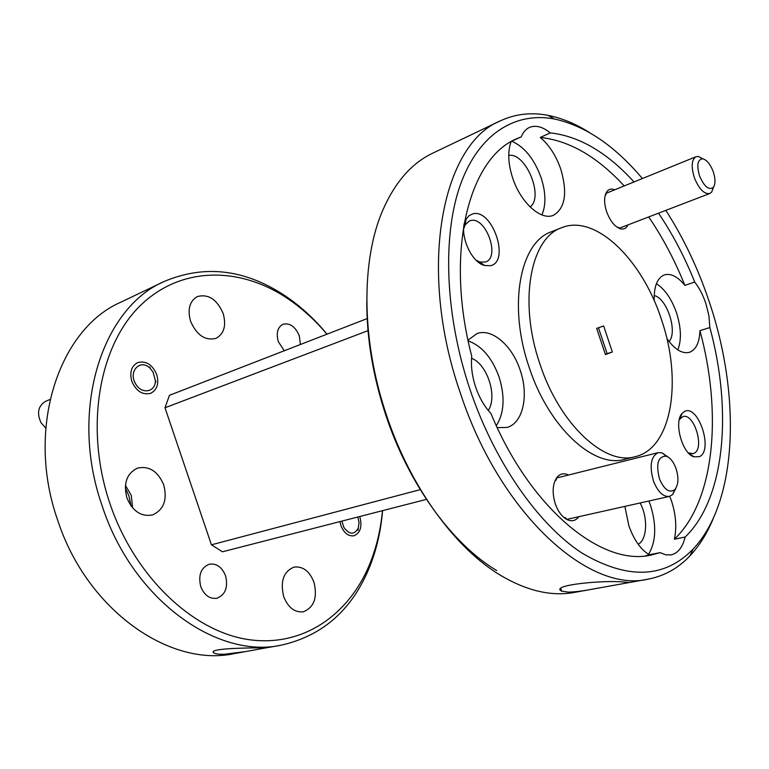 <?xml version="1.0" encoding="UTF-8"?>
<svg xmlns="http://www.w3.org/2000/svg" width="769" height="769" viewBox="0 0 769 769"><rect width="100%" height="100%" fill="white"/><g stroke="black" fill="none" stroke-linecap="round" stroke-linejoin="round"><path stroke-width="1.15" d="M49.995 399.476L45.592 401.341C38.133 405.897 36.614 413.02 41.036 422.729L45.707 428.025M135.546 383.683C141.4 394.862 155.915 392.228 155.328 380.347L153.098 372.177L150.32 368.514C140.775 358.21 127.856 371.158 135.546 383.683M341.878 521.103L343.849 527.361C349.434 534.83 354.249 535.061 358.296 528.053L359.056 522.689L357.825 517.008M659.514 479.01C664.243 489.738 669.318 493.294 674.749 489.67C678.537 484.855 678.931 477.684 675.922 468.167C673.433 461.688 670.193 457.69 666.214 456.18C657.966 456.286 655.736 463.899 659.514 479.01M675.903 488.2L672.654 494.554L669.347 496.428C663.195 496.995 657.937 491.949 653.573 481.298C649.228 466.081 650.776 456.526 658.197 452.624L662.013 452.806L667.934 456.959M699.569 175.966C704.25 186.656 708.835 190.472 713.334 187.396C715.583 184.012 715.535 178.725 713.19 171.545C710.287 164.124 706.788 159.875 702.693 158.798C697.521 159.471 696.483 165.191 699.569 175.966M713.545 187.107L711.642 192.106L709.758 193.509C704.193 194.346 699.079 189.136 694.417 177.879C690.985 166.758 691.533 159.702 696.06 156.703L698.377 156.453L703.049 158.866M476.222 260.287L479.923 262.075L485.624 261.979C500.571 257.192 485.902 216.368 470.705 220.53L469.292 220.963L465.12 224.933L463.678 228.835M284.28 350.76L278.32 341.638C276.013 333.064 277.561 327.277 282.963 324.258C289.913 322.701 295.383 326.604 299.352 335.947L300.381 344.512M131.816 381.289C129.432 372.321 131.374 366.092 137.651 362.603C145.947 360.517 152.31 364.496 156.732 374.541C159.154 383.606 157.136 389.854 150.666 393.315C142.505 395.247 136.228 391.238 131.816 381.289M190.577 321.269C187.328 309.359 189.587 301.121 197.364 296.555C208.38 293.71 216.983 299.362 223.173 313.502C226.471 325.547 224.096 333.833 216.031 338.36C205.246 340.965 196.758 335.265 190.577 321.269M473.031 213.792L469.109 215.608L466.091 219.223C458.151 231.68 470.34 262.181 484.518 265.468L490.411 265.718C510.395 261.873 492.602 208.687 473.031 213.792M614.719 189.799C611.307 188.405 608.606 189.126 606.635 191.971C603.992 196.585 603.963 203.083 606.539 211.446C610.086 221.039 614.758 226.836 620.564 228.854C623.89 229.595 626.36 228.278 627.965 224.904M624.217 185.935C597.273 156.693 569.3 140.535 540.29 137.449C549.268 145.11 556.131 155.751 560.861 169.391C567.628 192.865 565.196 208.149 553.584 215.224C541.222 221.068 520.565 202.689 512.596 177.783C508.049 163.461 507.55 151.435 511.077 141.717M540.29 137.449L550.277 132.883C542.549 126.664 535.56 124.866 529.312 127.491C525.804 129.154 523.122 132.258 521.267 136.815L512.779 140.746M511.827 141.275C524.554 146.879 534.34 159.087 541.184 177.889C545.894 192.731 546.125 205.073 541.905 214.916M164.066 281.541L121.069 302.082C58.992 328.68 25.108 428.583 57.829 520.632C87.262 610.73 170.353 667.627 234.401 653.592L245.571 651.583L224.654 654.236C218.944 654.39 215.339 653.958 213.859 652.919C207.524 648.69 242.446 647.873 259.797 647.883L269.534 647.267L281.291 645.153C217.243 659.321 132.893 599.974 102.344 506.435C68.46 410.838 101.892 308.013 164.066 281.541C203.679 264.747 243.225 268.967 282.704 294.219C299.016 304.822 313.79 318.135 327.017 334.169M642.384 178.543C614.71 145.668 585.382 125.808 554.411 118.984C515.538 111.601 479.02 133.345 460.535 184.32C442.233 235.314 444.847 314.415 469.849 389.047C494.371 461.977 538.021 524.208 581.633 552.863C627.331 579.893 664.474 578.634 693.08 549.104C737.932 501.801 740.989 395.641 709.393 302.236C698.262 268.871 683.737 238.255 665.829 210.37M713.43 518.056C707.384 532.965 699.588 545.519 690.062 555.727C678.306 568.233 664.329 576.048 648.123 579.153C589.121 593.62 499.619 513.654 460.102 392.334C417.058 268.054 442.204 143.928 500.369 120.848C515.336 113.908 531.244 112.082 548.086 115.369C561.783 118.08 575.443 123.722 589.064 132.297M326.95 334.198C314.367 319.27 300.419 306.831 285.088 296.882C237.304 265.978 178.427 266.574 138.372 307.562C98.413 348.299 84.657 429.477 110.015 503.839C134.786 576.923 193.019 631.339 248.099 639.529C303.39 647.806 350.174 614.075 370.562 562.004C376.8 546 380.77 528.889 382.462 510.674M382.568 510.654C380.972 530.149 376.848 548.451 370.187 565.561C352.894 609.115 323.259 635.646 281.291 645.153M496.707 570.54C452.691 544.414 409.118 485.239 386.019 415.789C373.071 376.733 366.659 338.533 366.784 301.208M500.369 120.848L432.659 153.204C411.848 163.076 395.304 181.897 383.01 209.677C360.872 260.028 361.122 340.811 386.682 415.75C410.579 487.623 455.652 548.778 500.984 575.596C527.188 590.967 551.613 596.581 574.27 592.438L591.746 589.294C582.162 591.092 574.356 592.034 568.32 592.12L561.716 591.159C548.845 585.055 604.492 579.903 623.967 582.056L629.494 582.508L591.746 589.294M200.767 586.622C198.075 575.183 200.892 567.705 209.226 564.206C216.541 563.187 221.991 567.051 225.557 575.798C228.297 587.324 225.394 594.822 216.848 598.272C209.668 599.157 204.314 595.273 200.767 586.622M684.506 411.492L682.055 413.453C673.644 422.018 682.103 453.345 693.811 456.834L699.55 456.642C713.622 450.211 698.175 403.831 684.506 411.492M688.303 452.826L692.956 453.681L694.119 453.239C705.029 448.433 694.071 412.674 682.901 416.587L679.296 419.557M568.531 475.021C563.956 472.82 560.082 473.637 556.9 477.462C552.555 483.961 551.998 492.689 555.237 503.637C558.102 511.673 562.139 517.037 567.359 519.719C571.992 521.709 575.827 520.7 578.874 516.681M359.69 516.528L359.911 517.153C362.314 526.775 360.334 532.984 353.98 535.782C348.309 536.502 343.945 533.061 340.878 525.467L339.956 521.603M640.096 502.984C648.065 517.364 647.287 539.329 638.414 544.106L638.164 544.241M125.414 485.374L131.259 495.361L132.614 507.905M126.904 497.908C123.242 483.23 126.798 473.291 137.574 468.081C149.234 465.706 157.972 471.339 163.759 484.951C167.498 499.821 163.759 509.818 152.541 514.942C141.188 516.979 132.633 511.308 126.904 497.908M283.694 596.581C280.089 581.316 283.53 571.502 294.008 567.109C302.851 566.042 309.503 571.098 313.963 582.268C317.635 597.628 314.079 607.472 303.284 611.807C294.652 612.672 288.125 607.597 283.694 596.581M654.236 300.785C653.823 286.568 657.178 277.945 664.31 274.918C670.828 273.072 677.681 276.561 684.871 285.376C674.874 260.508 662.83 237.698 648.719 216.935M669.77 496.322L671.558 501.138C675.932 514.797 676.874 527.476 674.384 539.194L685.121 537.05C725.273 498.639 732.473 410.406 709.864 327.556L708.931 315.79L705.865 303.515C703.058 295.181 699.348 288.029 694.724 282.04L684.871 285.376M656.409 283.655C664.954 289.25 671.683 299.035 676.576 313.021C681.18 327.681 681.603 339.965 677.854 349.895M645.691 555.852L649.238 554.737C640.635 549.508 633.839 539.79 628.84 525.611L624.87 506.386M648.901 501.004L650.661 505.752C656.678 525.765 655.976 541.962 648.546 554.334M649.238 554.737L660.138 552.632L651.208 555.035C602.367 566.811 530.62 509.482 490.949 413.52C484.364 406.436 479.25 397.573 475.617 386.951C472.108 376.281 470.82 366.034 471.733 356.21C444.444 251.953 468.869 157.972 516.96 138.622L521.267 136.815M468.013 340.158L476.915 333.602C491.92 327.863 512.317 345.675 520.229 370.341C529.043 395.506 522.997 423.334 506.963 427.449L497.226 427.622M468.167 340.898C481.807 345.79 492.122 357.864 499.119 377.108C505.175 396.891 504.243 413.068 496.313 425.661M125.28 487.815L128.894 495.813L131.086 506.002M561.514 227.759L551.267 231.825C520.036 242.254 507.761 305.562 529.101 367.13C548.614 427.41 594.004 468.734 624.62 459.343L635.309 456.661C672.058 448.202 682.564 380.347 661.475 319.596C642.346 259.787 595.437 213.551 561.514 227.759C530.418 238.111 518.364 301.717 539.828 363.679C559.476 424.363 604.847 466.024 635.309 456.661M268.833 647.354L245.571 651.583M612.345 351.991L603.655 325.96L596.677 328.382L605.434 354.596L612.345 351.991L607.106 353.634L598.474 327.767M605.338 354.307L607.106 353.634M674.384 539.194C714.834 500.907 722.379 413.068 699.934 330.651L709.864 327.556M694.724 282.04C684.698 257.029 672.625 234.074 658.514 213.176M634.021 181.945C607.106 152.464 579.192 136.113 550.277 132.883M685.121 537.05C682.632 547.336 677.95 553.286 671.068 554.901L665.733 554.824L660.138 552.632M368.005 330.66L164.989 407.772L211.427 544.817L420.518 489.565M164.989 407.772L169.449 395.324L367.169 318.587M426.603 499.341L222.443 551.796L211.427 544.817M699.934 330.651C699.492 342.638 695.974 349.866 689.38 352.337C682.151 354.048 674.644 349.434 666.858 338.495M471.56 358.296C487.354 364.093 497.745 396.564 488.267 410.454M654.188 295.527C667.079 298.314 677.902 331.756 669.097 341.58M508.742 155.463C525.66 152.022 544.231 197.027 530.101 206.957M155.328 380.347L156.011 381.77M150.32 368.514L149.763 367.024M358.296 528.053L358.123 530.264M674.749 489.67L672.654 494.554M566.724 519.402L669.347 496.428M556.487 478.03L658.197 452.624M666.214 456.18L662.013 452.806M713.334 187.396L711.642 192.106M619.055 228.326L709.758 193.509M605.866 193.404L696.06 156.703M702.693 158.798L698.377 156.453M464.582 222.972L465.524 222.568M479.923 262.075L484.518 265.468M465.12 224.933L466.091 219.223M605.818 194.903L606.635 191.971M693.08 549.104L690.062 555.727M370.562 562.004L370.187 565.561M689.476 453.383L693.811 456.834M680.036 418.509L682.055 413.453M689.947 454.421L690.581 454.268M555.92 480.442L556.9 477.462M648.123 579.153L629.494 582.508M213.494 651.824L213.859 652.919M560.918 588.785L561.716 591.159M565.09 517.489L567.359 519.719M679.911 417.384L680.546 417.211M285.088 296.882L282.704 294.219M554.411 118.984L548.086 115.369M618.036 227.249L620.564 228.854M480.875 263.854L481.827 263.479"/></g></svg>
